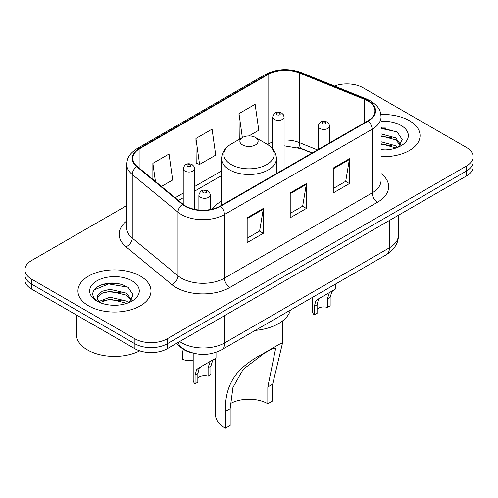 <?xml version="1.0" encoding="UTF-8"?>
<svg xmlns="http://www.w3.org/2000/svg" width="498" height="498" viewBox="0 0 498 498"><rect width="100%" height="100%" fill="white"/><g stroke="black" fill="none" stroke-linecap="round" stroke-linejoin="round"><path stroke-width="0.75" d="M221.604 201.167A40.338 23.288 0 0 0 211.818 209.228M312.009 153.048L300.269 148.298A30.44 17.573 0 0 0 297.549 147.321M192.77 353.057A22.833 13.185 180 0 1 181.876 348.226L176.205 343.552M117.509 283.418A30.44 17.573 0 0 0 99.687 285.535M386.585 128.067A30.44 17.573 0 0 0 381.045 128.036M126.747 205.574L31.586 260.51A22.833 13.185 0 0 0 24.9 269.835L24.9 279.776A22.833 13.185 0 0 0 31.586 289.095L134.914 348.749A22.833 13.185 0 0 0 167.204 348.749L466.414 176.006A22.833 13.185 0 0 0 473.1 166.681L473.1 161.713A22.833 13.185 0 0 1 466.414 171.032A22.833 13.185 0 0 0 473.1 161.713L473.1 156.739A22.833 13.185 0 0 0 466.414 147.42L363.086 87.766A22.833 13.185 0 0 0 334.5 86.036M24.9 269.835A22.833 13.185 0 0 0 31.586 279.154L134.914 338.808A22.833 13.185 0 0 0 167.204 338.808L167.204 343.782L466.414 171.032L167.204 343.782A22.833 13.185 0 0 1 134.914 343.782A22.833 13.185 0 0 0 167.204 343.782L167.204 348.749M31.586 279.154L31.586 284.128L134.914 343.782L31.586 284.128A22.833 13.185 0 0 1 24.9 274.803A22.833 13.185 0 0 0 31.586 284.128L31.586 289.095M409.368 120.697A36.528 21.09 0 0 0 380.877 114.577A36.528 21.09 0 0 1 409.368 120.697A36.528 21.09 0 0 1 420.069 135.612A36.528 21.09 0 0 0 409.368 120.697M140.293 276.048A36.528 21.09 0 0 0 100.484 271.478A36.528 21.09 0 0 0 77.931 290.963A36.528 21.09 0 0 0 88.632 305.872A36.528 21.09 0 0 0 128.44 310.447A36.528 21.09 0 0 0 150.994 290.963A36.528 21.09 0 0 0 140.293 276.048A36.528 21.09 0 0 0 100.484 271.478A36.528 21.09 0 0 0 77.931 290.963A36.528 21.09 0 0 0 88.632 305.872A36.528 21.09 0 0 0 128.44 310.447A36.528 21.09 0 0 0 150.994 290.963A36.528 21.09 0 0 0 140.293 276.048M367.823 100.938A24.352 14.062 180 0 1 374.957 110.88A24.352 14.062 180 0 1 367.823 120.821L220.153 206.079A24.352 14.062 180 0 1 182.984 204.199L137.243 166.481A24.352 14.062 180 0 1 132.835 158.414A24.352 14.062 180 0 1 139.969 148.472L268.055 74.526A24.352 14.062 180 0 1 299.242 72.951L364.573 99.363A24.352 14.062 180 0 1 367.823 100.938M368.252 100.689A24.962 14.411 0 0 0 364.922 99.071L299.591 72.664A24.962 14.411 0 0 0 267.619 74.277L139.54 148.223A24.962 14.411 0 0 0 136.745 166.681L182.486 204.404A24.962 14.411 0 0 0 220.583 206.328L368.252 121.07A24.962 14.411 0 0 0 368.252 100.689M247.17 217.763L247.17 242.619L263.317 233.294L263.317 208.438L247.17 217.763M247.17 238.206L259.607 231.028L263.249 209.266A6.088 3.517 -120 0 0 263.317 208.438M259.495 231.091L263.317 233.294M333.274 168.05L333.274 192.907L349.422 183.581L349.422 158.725L333.274 168.05M333.274 188.493L345.712 181.316L349.353 159.553A6.088 3.517 -120 0 0 349.422 158.725M345.6 181.378L349.422 183.581M290.222 192.907L290.222 217.763L306.37 208.438L306.37 183.581L290.222 192.907M290.222 213.349L302.66 206.172L306.301 184.409A6.088 3.517 -120 0 0 306.37 183.581M302.547 206.234L306.37 208.438M381.045 156.652A36.528 21.09 0 0 0 420.069 135.612A36.528 21.09 0 0 1 381.045 156.652M167.204 338.808L466.414 166.058A22.833 13.185 0 0 0 473.1 156.739M248.963 135.929L258.779 130.264L255.138 104.294L238.99 113.612L239.252 138.32M161.458 186.451L172.675 179.977L169.034 154.007L152.886 163.325L152.886 179.38M195.938 138.469L199.586 164.44L215.727 155.121L212.086 129.15L195.938 138.469L196.2 163.176M199.586 164.44L195.938 163.076M240.36 138.737L238.99 138.22M238.99 113.612L242.352 137.585M152.886 163.325L155.432 181.484M381.045 149.661L385.178 149.904M381.045 141.774L395.705 145.752L397.715 147.371M381.045 143.741L396.066 147.981M381.045 133.881L395.705 137.865L400.647 144.688M381.045 135.854L395.705 139.838L400.255 145.204M381.045 149.867A24.813 14.33 0 0 0 401.083 145.74A24.813 14.33 0 0 0 401.083 125.484A24.813 14.33 0 0 0 381.045 121.356M398.3 147.128L402.191 139.496L397.273 132.082L381.045 127.644M381.045 128.409L396.937 131.858M381.045 136.303L391.44 137.66M381.045 144.196L391.44 145.553M215.516 358.33L215.516 414.622A33.484 19.335 0 0 0 225.32 428.292L225.32 411.51C225.065 386.728 233.587 369.267 262.483 354.022L279.652 344.106L282.491 343.153L272.68 384.17L272.68 400.952L267.837 403.747A26.637 15.376 0 0 0 230.294 403.673M267.837 403.747L267.837 386.965L275.637 348.451L273.165 348.307L264.332 353.238L243.254 369.279L232.94 387.475L230.163 408.715L230.163 425.497L225.32 428.292M242.545 144.93A9.132 5.273 0 0 0 255.455 144.93A9.132 5.273 0 0 0 255.455 137.473L266.797 144.022A25.168 14.529 0 0 1 266.797 164.57A25.168 14.529 0 0 1 231.203 164.57A25.168 14.529 0 0 1 231.203 144.022C225.003 147.701 221.803 152.593 221.604 158.694A27.396 15.818 0 0 0 229.628 169.874A27.396 15.818 0 0 0 259.483 173.304A27.396 15.818 0 0 0 276.396 158.694C276.197 152.593 272.997 147.701 266.797 144.022L255.455 137.473A9.132 5.273 0 0 0 242.545 137.473A9.132 5.273 0 0 0 242.545 144.93M255.275 330.392A41.857 24.165 0 0 0 290.384 310.123M279.652 344.106L262.483 354.022L279.652 344.106M76.412 314.973L76.412 334.457A38.053 21.968 0 0 0 87.555 349.994A38.053 21.968 0 0 0 139.745 350.878M110.307 305.087L116.102 305.255M98.928 301.446L110.008 297.219L126.629 301.103L128.64 302.722M99.949 302.51L110.008 299.192L126.99 303.326M99.102 302.211L97.322 298.047A17.206 9.935 0 0 0 100.104 302.647M97.322 298.047L97.845 295.034L102.295 291.237L110.008 289.326L126.629 293.21L131.572 300.039M97.365 298.29L97.845 297.007L102.295 293.21L110.008 291.299L126.629 295.183L131.179 300.549M129.225 302.479L133.115 294.841L128.198 287.433C118.767 282.179 109.112 281.619 99.239 285.752C91.14 290.757 90.63 296.011 97.714 301.52L97.801 301.576M132.007 280.828A24.813 14.33 0 0 0 96.917 280.828A24.813 14.33 0 0 0 96.917 301.091A24.813 14.33 0 0 0 132.007 301.091A24.813 14.33 0 0 0 132.007 280.828M94.085 289.923L108.657 283.941L127.862 287.209M103.186 292.824L108.657 291.834L122.365 293.011M103.186 300.717L108.657 299.728L122.365 300.904M317.108 309.283A7.613 4.395 180 0 1 327.379 307.415L327.379 298.893L329.24 293.135L330.554 291.915L320.239 297.866L318.477 299.348L317.108 304.82L317.108 313.348L314.331 314.948A11.417 6.592 180 0 1 312.439 311.312L312.439 297.387M314.331 314.948L314.331 306.426L315.782 300.904L317.469 299.466L331.469 291.386M335.272 284.209L335.272 289.189L331.929 291.585L330.149 297.294L330.149 305.816L327.379 307.415M317.469 299.466L320.239 297.866L317.469 299.466M197.855 378.131A7.613 4.395 180 0 1 208.12 376.27L208.12 367.748L209.982 361.99L211.295 360.764L200.987 366.721L199.219 368.203L197.855 373.674L197.855 382.196L195.079 383.796A11.417 6.592 180 0 1 193.187 380.167L193.187 353.169M195.079 383.796L195.079 375.274L196.529 369.753L198.216 368.315L212.21 360.235M216.02 352.354L216.02 358.037L212.677 360.434L210.897 366.142L210.897 374.664L208.12 376.27M198.216 368.315L200.987 366.721L198.216 368.315M182.648 350.885L182.648 359.407A11.417 6.592 180 0 0 193.187 360.029M181.876 347.816L181.876 348.226M179.685 341.541A30.44 17.573 0 0 0 181.733 342.848A30.44 17.573 0 0 0 224.785 342.848L389.455 247.774A30.44 17.573 0 0 0 398.375 235.349C398.599 242.9 394.572 249.367 386.305 254.746L221.629 349.814A15.22 8.79 60 0 0 224.785 342.848L224.785 315.508M389.455 220.433L389.455 247.774A15.22 8.79 60 0 1 386.305 254.746M178.452 342.257A15.22 10.178 129.5 0 0 181.104 347.206L176.485 343.39M466.414 176.006L466.414 166.058M134.914 348.749L134.914 338.808M381.045 173.509A38.053 21.968 180 0 1 377.509 202.225L229.839 287.483A7.613 4.395 60 0 1 224.461 278.158L372.13 192.907A30.44 17.573 0 0 0 381.045 180.475L381.045 116.843A30.44 17.573 180 0 1 372.13 129.275A7.613 4.395 -120 0 0 368.252 121.07M229.839 287.483A38.053 21.968 180 0 1 176.024 287.483A38.053 21.968 180 0 1 171.76 284.545L126.019 246.827A38.053 21.968 180 0 1 126.747 221.044M181.409 278.158A30.44 17.573 0 0 0 224.461 278.158L224.461 214.526A30.44 17.573 180 0 1 177.998 212.179L132.25 174.462A30.44 17.573 180 0 1 126.747 164.384L126.747 228.016A30.44 17.573 0 0 0 132.25 238.094L177.998 275.811A30.44 17.573 0 0 0 181.409 278.158M381.045 116.843C380.553 111.614 380.067 107.263 370.556 100.932L366.553 98.99A7.613 3.567 112 0 0 364.922 99.071M366.553 98.99L301.222 72.584C288.616 68.12 276.645 68.768 265.322 74.519A7.613 4.395 60 0 1 267.619 74.277M139.54 148.223A7.613 4.395 -120 0 0 137.243 148.472C128.011 154.523 127.171 159.08 126.747 164.384M136.745 166.681A7.613 5.092 129.5 0 0 132.25 174.462L132.25 238.094A7.613 5.092 -50.5 0 1 126.019 246.827M301.222 72.584A7.613 3.567 112 0 0 299.591 72.664M182.486 204.404A7.613 5.092 129.5 0 0 177.998 212.179L177.998 275.811A7.613 5.092 -50.5 0 1 171.76 284.545M220.583 206.328A7.613 4.395 60 0 1 224.461 214.526L372.13 129.275L372.13 192.907A7.613 4.395 60 0 0 377.509 202.225M139.969 148.472L139.969 168.729M364.573 99.363L364.573 122.701M299.242 72.951L299.242 142.546A24.352 14.062 0 0 0 284.09 140.025M317.444 149.904L299.242 142.546A13.701 6.418 -68 0 0 301.962 148.771L284.09 145.808M272.674 142.036A24.352 14.062 0 0 0 268.055 144.121L267.501 144.445M268.055 74.526L268.055 144.121A13.701 7.912 60 0 1 268.036 144.781M221.604 170.945L194.65 186.501M183.233 193.093L175.165 197.75M290.222 193.691L306.301 184.409M333.274 168.834L349.353 159.553M247.17 218.547L263.249 209.266M230.163 408.715L225.32 411.51M272.68 384.17L267.837 386.965M319.822 128.465A5.708 3.293 180 0 1 318.147 126.137C319.61 121.45 322.592 120.093 327.105 122.06L328.948 123.865L329.564 126.137A5.708 3.293 180 0 1 326.041 129.181A5.708 3.293 180 0 1 319.822 128.465M325.2 122.253A1.905 1.096 0 0 0 322.511 122.253A1.905 1.096 0 0 0 322.511 123.803A1.905 1.096 0 0 0 325.2 123.803A1.905 1.096 0 0 0 325.2 122.253M330.554 291.915L333.318 290.315M327.379 298.893L330.149 297.294M314.331 306.426L317.108 304.82M200.57 197.314A5.708 3.293 180 0 1 198.895 194.986C200.352 190.304 203.34 188.947 207.853 190.915L209.695 192.72L210.312 194.986A5.708 3.293 180 0 1 206.788 198.03A5.708 3.293 180 0 1 200.57 197.314M205.948 191.101A1.905 1.096 0 0 0 203.259 191.101A1.905 1.096 0 0 0 203.259 192.658A1.905 1.096 0 0 0 205.948 192.658A1.905 1.096 0 0 0 205.948 191.101M211.295 360.764L214.065 359.164M208.12 367.748L210.897 366.142M195.079 375.274L197.855 373.674M284.09 169.164L284.09 117.092A5.708 3.293 180 0 1 280.567 120.136A5.708 3.293 180 0 1 274.348 119.427A5.708 3.293 180 0 1 272.674 117.092L272.674 148.865M277.037 114.764A1.905 1.096 0 0 0 279.727 114.764A1.905 1.096 0 0 0 279.727 113.208A1.905 1.096 0 0 0 277.037 113.208A1.905 1.096 0 0 0 277.037 114.764M194.65 209.359L194.65 168.729A5.708 3.293 180 0 1 191.126 171.779A5.708 3.293 180 0 1 184.907 171.063A5.708 3.293 180 0 1 183.233 168.729L183.233 204.404M187.597 166.4A1.905 1.096 0 0 0 190.286 166.4A1.905 1.096 0 0 0 190.286 164.85A1.905 1.096 0 0 0 187.597 164.85A1.905 1.096 0 0 0 187.597 166.4M221.629 349.814C209.384 355.97 197.133 355.97 184.883 349.814L181.104 347.206M398.375 235.349L398.375 215.285M265.322 74.519L137.243 148.472M272.674 147.402L271.622 147.707M221.604 175.576L194.65 191.132M183.233 197.725L178.471 200.476M312.227 152.917L301.962 148.771M282.484 343.153L282.484 320.998M276.396 173.603L276.396 158.694M221.604 205.244L221.604 158.694M242.545 137.473L231.203 144.022M318.147 149.5L318.147 126.137M329.564 142.907L329.564 126.137M198.895 210L198.895 194.986M210.312 209.534L210.312 194.986M284.09 117.092L283.474 114.826L281.631 113.021C279.285 111.894 274.367 110.724 272.674 117.092M194.65 168.729L194.033 166.463L192.191 164.657C189.844 163.531 184.926 162.36 183.233 168.729"/></g></svg>
